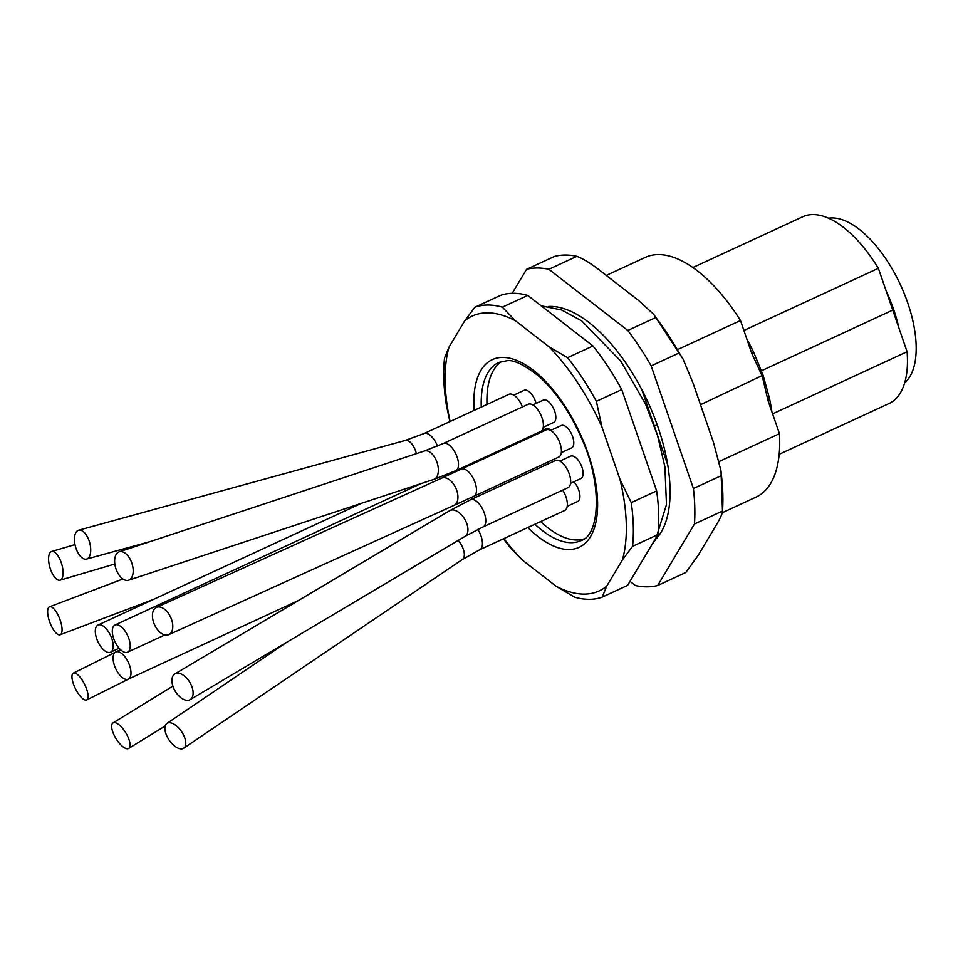 <?xml version="1.0" encoding="UTF-8"?>
<svg xmlns="http://www.w3.org/2000/svg" width="963" height="963" viewBox="0 0 963 963"><rect width="100%" height="100%" fill="white"/><g stroke="black" fill="none" stroke-linecap="round" stroke-linejoin="round"><path stroke-width="1.44" d="M904.666 382.913A91.521 43.058 -114.8 0 0 914.85 363.015A91.521 43.058 -114.8 0 0 891.196 267.257A91.521 43.058 -114.8 0 0 828.565 218.228M886.562 291.789A91.521 43.058 65.2 0 1 898.66 326.914M779.187 454.283L889.042 403.521A102.86 48.403 -114.8 0 0 907.086 351.736L878.364 268.316A102.86 48.403 -114.8 0 0 812.989 214.593A102.86 48.403 -114.8 0 0 802.745 216.771L692.879 267.533M677.663 349.557L740.475 320.523L751.766 353.397L762.263 376.172L768.137 400.957L769.401 398.008L763.069 375.149L753.728 352.458A114.934 53.88 -115.4 0 0 747.071 339.397M878.364 268.316L743.942 330.441M892.918 310.026L761.48 370.767M772.699 413.837L907.086 351.736M771.772 411.081A114.934 54.265 -114.2 0 0 769.413 398.008M679.228 352.927L651.169 365.892L693.396 488.53A171.607 80.736 65.2 0 1 694.455 524.016L657.717 585.48L685.776 572.516L698.235 555.242L715.966 525.593C720.252 518.491 722.443 513.64 722.503 511.052L720.998 470.835L713.487 442.45L693.119 383.298L683.068 359.103L679.228 352.927A171.607 80.736 -114.8 0 0 655.863 317.489L653.684 314.311L638.385 300.3L600.298 270.784C591.27 263.718 583.47 258.891 576.897 256.327A171.607 80.736 -114.8 0 0 565.293 255.039A171.607 80.736 -114.8 0 0 554.592 256.387L526.532 269.351A171.607 80.736 65.2 0 1 537.234 268.003A171.607 80.736 65.2 0 1 548.838 269.291L627.804 330.453L655.863 317.489M512.208 293.306L526.532 269.351M576.897 256.327L548.838 269.291M693.396 488.53L721.456 475.566L720.998 470.835M694.455 524.016L722.503 511.052A171.607 80.736 -114.8 0 0 722.828 493.971A171.607 80.736 -114.8 0 0 721.456 475.566M657.717 585.48A171.607 80.736 65.2 0 1 647.016 586.828A171.607 80.736 65.2 0 1 635.411 585.54L630.007 581.351M627.804 330.453A171.607 80.736 65.2 0 1 651.169 365.892M655.996 538.967A130.246 61.283 -114.8 0 0 648.544 403.425A130.246 61.283 -114.8 0 0 550.463 306.427A130.246 61.283 -114.8 0 0 548.561 306.475M641.815 389.642L667.732 464.936M763.069 375.149L700.486 404.713M657.151 424.743L654.491 425.971M740.475 320.523A132.027 62.126 -114.8 0 0 658.451 254.593A132.027 62.126 -114.8 0 0 645.294 257.398L606.281 275.43M719.217 461.494L779.44 433.675L768.137 400.957M722.238 512.737L756.063 497.101A132.027 62.126 -114.8 0 0 779.44 433.675M656.634 490.901L631.246 502.638L619.991 479.43A151.36 71.214 65.2 0 1 622.399 559.924L606.726 586.13L602.2 597.108L627.587 585.384L657.934 534.609A158.401 74.524 -114.8 0 0 656.634 490.901L621.749 389.606A158.401 74.524 -114.8 0 0 608.014 366.686A158.401 74.524 -114.8 0 0 592.979 345.97L527.748 295.436A158.401 74.524 -114.8 0 0 500.279 295.497L474.891 307.233A158.401 74.524 65.2 0 1 502.361 307.161L515.325 320.691L548.994 346.776L567.592 357.694L592.979 345.97M621.749 389.606L596.374 401.33L601.983 427.139L619.991 479.43M567.592 357.694A158.401 74.524 65.2 0 1 582.639 378.423A158.401 74.524 65.2 0 1 596.374 401.33M548.994 346.776A151.36 71.214 65.2 0 1 577.86 382.997A151.36 71.214 65.2 0 1 601.983 427.139M606.726 586.13A151.36 71.214 65.2 0 1 556.133 586.262L522.464 560.177A151.36 71.214 65.2 0 1 503.926 538.558M450.094 421.517A151.36 71.214 65.2 0 1 449.071 347.029L464.732 320.811A151.36 71.214 65.2 0 1 515.325 320.691M527.82 527.519A103.39 48.644 -114.8 0 0 568.76 549.524A103.39 48.644 65.2 0 0 569.458 549.512L569.494 549.512A103.39 48.644 -114.8 0 0 587.839 452.742A103.39 48.644 -114.8 0 0 502.71 357.429A103.39 48.644 65.2 0 0 502 357.442L501.964 357.442A103.39 48.644 -114.8 0 0 474.133 410.407M631.246 502.638A158.401 74.524 65.2 0 1 632.559 546.334L622.399 559.924M657.934 534.609L632.559 546.334M602.2 597.108A158.401 74.524 65.2 0 1 574.742 597.18L556.133 586.262M522.464 560.177L510.944 548.477L503.396 538.811M464.732 320.811L474.891 307.233M445.845 401.703A158.401 74.524 65.2 0 1 444.509 390.328A158.401 74.524 65.2 0 1 444.545 358.007L449.071 347.029M449.877 421.613L446.194 404.111L444.509 390.328M527.748 295.436L502.361 307.161M583.843 539.003A98.045 46.128 65.2 0 1 576.957 540.002A98.045 46.128 65.2 0 1 540.64 521.597M486.989 404.46A98.045 46.128 65.2 0 1 501.771 361.402M567.207 506.321L577.74 501.458A12.326 5.802 -114.8 0 0 579.377 499.641A12.326 5.802 -114.8 0 0 573.864 481.801M536.09 403.449A12.326 5.802 -114.8 0 0 526.243 390.171A12.326 5.802 -114.8 0 0 524.113 390.328L513.761 395.107M543.264 427.283L553.641 422.48A12.326 5.802 -114.8 0 0 555.314 413.356A12.326 5.802 -114.8 0 0 548.561 401.691A12.326 5.802 -114.8 0 0 543.301 400.114L532.828 404.954M561.309 452.646L571.589 447.891A12.326 5.802 -114.8 0 0 572.371 435.902A12.326 5.802 -114.8 0 0 561.248 425.526L550.619 430.437M570.578 483.33L580.942 478.539A12.326 5.802 -114.8 0 0 583.109 472.351A12.326 5.802 -114.8 0 0 578.245 460.278A12.326 5.802 -114.8 0 0 570.602 456.173L559.96 461.084M554.929 460.747A12.326 5.802 -114.8 0 0 553.845 459.327M550.992 430.268A12.326 5.802 -114.8 0 0 545.865 428.8L541.748 430.714M458.195 540.424A14.963 7.523 -124.1 0 1 463.42 558.384A14.963 7.523 -124.1 0 1 462.276 559.575L479.755 549.729L564.667 510.498A14.963 7.042 -114.8 0 0 566.256 509.042A14.963 7.042 -114.8 0 0 562.681 490.131M184.872 746.987A14.963 7.523 -124.1 0 0 180.623 730.267A14.963 7.523 -124.1 0 0 166.948 723.406A14.963 7.523 -124.1 0 0 165.805 724.609A14.963 7.523 -124.1 0 0 170.054 741.329A14.963 7.523 -124.1 0 0 183.728 748.191A14.963 7.523 -124.1 0 0 184.872 746.987M123.059 746.843A14.963 5.682 -121.6 0 0 128.693 748.407A14.963 5.682 -121.6 0 0 128.308 737.742A14.963 5.682 -121.6 0 0 118.666 724.489A14.963 5.682 -121.6 0 0 113.032 722.924A14.963 5.682 -121.6 0 0 113.417 733.589A14.963 5.682 -121.6 0 0 123.059 746.843M76.715 691.085A14.963 5.068 -116.5 0 0 86.694 699.92A14.963 5.068 -116.5 0 0 83.336 681.973A14.963 5.068 -116.5 0 0 73.357 673.137A14.963 5.068 -116.5 0 0 76.715 691.085M48.15 616.489A14.963 5.248 -110.7 0 0 60.151 634.773A14.963 5.248 -110.7 0 0 61.548 625.083A14.963 5.248 -110.7 0 0 49.546 606.798A14.963 5.248 -110.7 0 0 48.15 616.489M49.269 554.146A14.963 6.139 -106.5 0 0 51.208 571.131A14.963 6.139 -106.5 0 0 60.091 580.195A14.963 6.139 -106.5 0 0 62.402 577.547A14.963 6.139 -106.5 0 0 60.476 560.574A14.963 6.139 -106.5 0 0 51.593 551.51A14.963 6.139 -106.5 0 0 49.269 554.146M522.428 406.928A14.963 7.042 -114.8 0 0 510.438 394.011A14.963 7.042 -114.8 0 0 508.933 394.324L424.021 433.567A14.963 7.042 -114.8 0 1 425.526 433.242A14.963 7.042 -114.8 0 1 437.479 446.074M79.616 530.083A14.963 7.379 -105.4 0 0 78.617 530.216A14.963 7.379 -105.4 0 0 75.222 545.612A14.963 7.379 -105.4 0 0 85.551 559.202A14.963 7.379 -105.4 0 0 86.55 559.07A14.963 7.379 -105.4 0 0 89.944 543.674A14.963 7.379 -105.4 0 0 79.616 530.083M535.32 406.868A14.963 7.042 -114.8 0 0 528.181 404.279L443.269 443.51A14.963 7.042 -114.8 0 1 450.407 446.11A14.963 7.042 -114.8 0 1 457.991 460.158A14.963 7.042 -114.8 0 1 455.824 470.678L540.725 431.436A14.963 7.042 -114.8 0 0 542.891 420.927A14.963 7.042 -114.8 0 0 535.32 406.868M126.526 554.339A14.963 8.438 -108.3 0 0 119.231 551.811A14.963 8.438 -108.3 0 0 114.705 562.825A14.963 8.438 -108.3 0 0 121.314 577.692A14.963 8.438 -108.3 0 0 128.609 580.22A14.963 8.438 -108.3 0 0 133.135 569.205A14.963 8.438 -108.3 0 0 126.526 554.339M558.6 439.983A14.963 7.042 -114.8 0 0 546.19 429.895L461.289 469.137A14.963 7.042 -114.8 0 1 473.688 479.225A14.963 7.042 -114.8 0 1 473.832 496.294L558.745 457.064A14.963 7.042 -114.8 0 0 558.6 439.983M170.427 616.777A14.963 8.884 -114.4 0 0 156.439 607.412A14.963 8.884 -114.4 0 0 154.802 625.312A14.963 8.884 -114.4 0 0 168.79 634.665A14.963 8.884 -114.4 0 0 170.427 616.777M570.578 479.538A14.963 7.042 -114.8 0 0 564.535 465.237A14.963 7.042 -114.8 0 0 555.458 460.507L470.558 499.749A14.963 7.042 -114.8 0 1 479.622 504.468A14.963 7.042 -114.8 0 1 485.677 518.78A14.963 7.042 -114.8 0 1 483.101 526.905L568.014 487.663A14.963 7.042 -114.8 0 0 570.578 479.538M193.021 691.362A14.963 8.535 -120.7 0 0 185.811 677.254A14.963 8.535 -120.7 0 0 174.881 673.907A14.963 8.535 -120.7 0 0 172.028 682.189A14.963 8.535 -120.7 0 0 179.238 696.297A14.963 8.535 -120.7 0 0 190.156 699.644A14.963 8.535 -120.7 0 0 193.021 691.362M541.001 465.261A14.963 7.042 65.2 0 1 542.025 466.718M535.633 433.795A14.963 7.042 65.2 0 1 536.487 434.385M117.257 651.65A14.963 7.042 -114.8 0 0 115.765 651.975A14.963 7.042 -114.8 0 0 115.018 667.046A14.963 7.042 -114.8 0 0 126.827 679.457A14.963 7.042 -114.8 0 0 128.308 679.132A14.963 7.042 -114.8 0 0 129.054 664.061A14.963 7.042 -114.8 0 0 117.257 651.65M99.478 624.734A14.963 7.042 -114.8 0 0 97.985 625.059A14.963 7.042 -114.8 0 0 97.239 640.13A14.963 7.042 -114.8 0 0 109.048 652.529A14.963 7.042 -114.8 0 0 110.54 652.216A14.963 7.042 -114.8 0 0 111.275 637.145A14.963 7.042 -114.8 0 0 99.478 624.734M116.475 624.698A14.963 7.042 -114.8 0 0 114.994 625.011A14.963 7.042 -114.8 0 0 114.248 640.082A14.963 7.042 -114.8 0 0 126.045 652.493A14.963 7.042 -114.8 0 0 127.537 652.18A14.963 7.042 -114.8 0 0 128.284 637.097A14.963 7.042 -114.8 0 0 116.475 624.698M751.934 353.325L753.728 352.458M534.934 524.233A98.106 46.164 -114.8 0 0 571.312 542.675A98.106 46.164 -114.8 0 0 571.962 542.663A98.106 46.164 -114.8 0 0 581.279 540.508C599.708 535.308 603.38 483.33 579.931 434.638C568.423 409.829 554.64 390.28 538.57 376.003C524.065 364.676 513.508 359.584 506.899 360.752L498.966 362.389A98.106 46.164 -114.8 0 0 481.271 407.108M479.755 549.729A14.963 7.042 -114.8 0 0 481.356 548.284A14.963 7.042 -114.8 0 0 477.817 529.433M416.401 453.645A14.963 7.379 -105.4 0 0 406.145 440.344A14.963 7.379 -105.4 0 0 405.146 440.476L424.021 433.567M455.824 470.678L433.759 479.43A14.963 8.438 -108.3 0 0 438.285 468.415A14.963 8.438 -108.3 0 0 431.677 453.537A14.963 8.438 -108.3 0 0 424.382 451.009L443.269 443.51M473.832 496.294L453.934 505.419A14.963 8.884 -114.4 0 0 455.571 487.519A14.963 8.884 -114.4 0 0 441.572 478.166L461.289 469.137M483.101 526.905L464.997 536.391A14.963 8.535 -120.7 0 0 467.862 528.109A14.963 8.535 -120.7 0 0 460.651 514.001A14.963 8.535 -120.7 0 0 449.721 510.655L470.558 499.749M653.684 314.311L683.068 359.103M651.903 544.745L655.562 539.665L666.48 504.612L664.915 466.911L657.573 435.601L645.571 404.171L620.798 361.137L581.76 320.92L561.694 310.014L541.254 305.837M287.094 642.056L166.948 723.406M462.276 559.575L183.728 748.191M165.203 725.97L128.693 748.407M172.895 686.125L113.032 722.924M130.607 678.072L86.694 699.92M120.507 649.676L117.655 651.096M115.127 652.348L73.357 673.137M153.346 599.468L60.151 634.773M122.915 579.004L49.546 606.798M114.826 563.993L60.091 580.195M74.994 544.589L51.593 551.51M405.146 440.476L78.617 530.216M150.216 541.579L86.55 559.07M424.382 451.009L119.231 551.811M433.759 479.43L128.609 580.22M441.572 478.166L156.439 607.412M453.934 505.419L168.79 634.665M449.721 510.655L174.881 673.907M464.997 536.391L190.156 699.644M120.58 649.748L115.765 651.975M298.47 600.503L128.308 679.132M361.402 503.324L97.985 625.059M119.135 648.243L110.54 652.216M420.699 483.739L114.994 625.011M164.817 634.954L127.537 652.18"/></g></svg>
